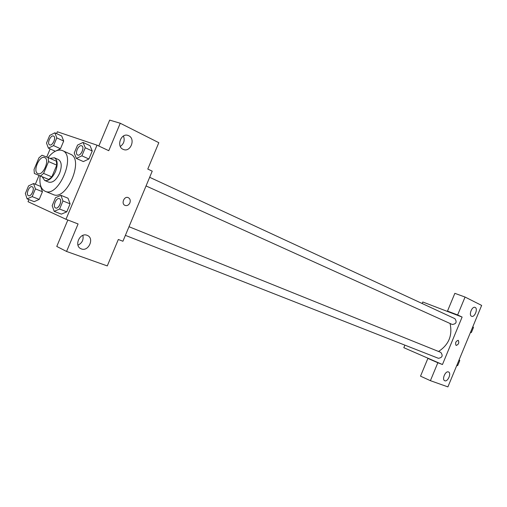 <?xml version="1.0" encoding="UTF-8"?>
<svg xmlns="http://www.w3.org/2000/svg" width="507" height="507" viewBox="0 0 507 507"><rect width="100%" height="100%" fill="white"/><g stroke="black" fill="none" stroke-linecap="round" stroke-linejoin="round"><path stroke-width="0.76" d="M44.61 157.55L44.711 157.588C50.174 159.483 43.025 176.233 37.873 173.59C32.41 171.74 39.388 155.117 44.61 157.55M38.938 157.842L34.045 169.515L34.362 173.483L40.471 176.018L43.596 173.419L48.558 161.575L48.197 157.595L42.018 155.231L38.938 157.842M43.596 173.419L51.841 176.892L56.771 165.136L48.558 161.575M56.771 165.136L56.391 161.175L48.197 157.595M51.841 176.892L48.729 179.459L40.471 176.018M34.362 173.483L48.729 179.459M42.068 176.696L44.698 180.46C48.628 181.284 52.24 178.299 55.529 171.499C58.032 164.541 57.646 159.965 54.388 157.778L50.009 158.38M58.261 159.483L58.425 159.553C61.696 161.746 62.088 166.309 59.604 173.242C56.321 180.01 52.709 182.983 48.773 182.146L44.698 180.46M48.07 157.544C52.994 151.561 57.659 149.185 62.057 150.421L62.488 150.598C76.519 155.548 58.387 197.983 45.11 191.272C40.845 189.111 39.204 183.99 40.18 175.91M62.488 150.598L70.441 154.179C84.53 159.166 66.544 201.273 53.203 194.542L45.11 191.272M28.899 199.593L28.024 201.691L65.98 219.284L97.021 145.167L57.342 131.763L56.569 133.614M50.142 148.938L46.745 157.037M39.033 175.428L35.338 184.25M76.354 158.431L83.363 161.575L88.896 158.995L92.242 151.004L90.031 145.674L83.066 142.423L77.558 145.097L74.225 153.057L76.354 158.431L81.887 155.82L85.258 147.765L83.066 142.423M54.186 211.343L61.353 214.131L66.759 211.844L70.112 203.839L68.02 198.212L60.903 195.315L55.517 197.698L52.177 205.665L54.186 211.343L59.592 209.023L62.969 200.962L60.903 195.315M27.131 198.902L34.178 201.659L39.223 199.397L42.442 191.722L40.585 186.386L33.576 183.534L28.557 185.879L25.35 193.528L27.131 198.902L32.169 196.615L35.414 188.889L33.576 183.534M53.558 145.604L60.472 148.722L56.131 150.852L60.472 148.722L63.686 141.054L61.708 135.996L54.845 132.809L49.718 135.426L46.511 143.063L48.406 148.164L53.558 145.604L56.797 137.885L54.845 132.809M67.843 220L56.765 246.446L66.569 251.459L78.084 223.955L65.98 219.284M98.827 146.016L109.677 120.108L120.254 123.245L158.818 142.689L147.784 169.065L152.227 171.157L122.922 241.25L118.334 239.481L107.281 265.915L66.569 251.459M77.958 245.16C82.096 243.107 83.737 239.843 82.875 235.375M87.071 235.311C79.859 232.174 73.692 245.971 81.063 248.779C88.307 252.315 94.841 238.29 87.299 235.406L87.071 235.311M120.254 123.245L108.764 150.693L97.021 145.167M120.298 146.453C123.962 143.811 125.014 140.331 123.455 136.003M128.746 135.743L128.303 135.546C120.958 132.308 115.856 146.897 123.423 149.464C130.514 152.626 135.851 138.867 128.746 135.743M129.881 202.901C128.721 205.151 127.118 205.988 125.077 205.411C120.85 203.896 124.177 195.734 128.246 197.635C130.128 198.687 130.673 200.442 129.881 202.901C130.673 200.442 130.128 198.687 128.246 197.629C124.171 195.734 120.85 203.89 125.077 205.411C127.118 205.988 128.715 205.151 129.881 202.901M450.064 323.504C452.65 335.425 448.809 344.747 438.542 351.465M129 226.718L440.779 352.371C443.169 355.648 442.377 357.625 438.409 358.303L125.381 235.362M454.766 318.624L454.906 318.681C457.149 322.053 456.256 323.986 452.219 324.474L146.048 185.942M462.118 317.065L442.459 364.527L437.839 362.746L430.405 380.675L447.903 386.892L481.65 305.41L465.058 297.051L457.637 314.955L462.118 317.065L422.781 301.995L422.147 303.509M404.884 345.134L403.819 347.694L442.459 364.527M458.252 340.305C459.355 342.795 458.645 344.513 456.123 345.463C455.001 342.986 455.704 341.268 458.239 340.305L458.252 340.305M448.467 371.948L448.518 371.967C451.705 373.082 447.751 382.246 444.74 380.719C441.591 379.629 445.45 370.547 448.467 371.948M475.179 307.457C478.221 308.712 474.59 317.731 471.624 316.286C468.424 315.253 472.042 305.949 475.072 307.413L475.179 307.457M458.246 340.305L458.233 340.298C459.355 342.789 458.645 344.507 456.123 345.463M452.003 313.193L447.497 311.076L454.849 293.338L465.058 297.051M447.497 311.076L457.637 314.955M432.522 360.198L427.883 358.405L420.518 376.162L430.405 380.675M427.883 358.405L437.839 362.746M470.35 332.7L471.402 332.478L473.475 327.465L472.873 326.597M471.402 332.478L470.591 332.11M473.475 327.465L472.67 327.097M472.993 328.631L471.808 331.496M456.655 365.762L457.694 365.566L459.773 360.553L459.184 359.659M457.694 365.566L456.87 365.243M459.773 360.553L458.949 360.224M459.342 361.586L458.157 364.451M53.603 136.104L53.603 136.104C56.6 137.22 52.487 146.415 49.68 144.882L49.661 144.875C46.695 143.798 50.58 134.799 53.45 136.041L53.571 136.085C56.569 137.201 52.455 146.403 49.648 144.869L49.68 144.882M55.295 151.238L48.406 148.164M60.472 148.722L63.686 141.054L56.797 137.885M63.686 141.054L61.708 135.996M32.214 186.779C35.217 187.831 31.415 197.071 28.55 195.683L28.519 195.67C25.445 194.694 29.254 185.347 32.15 186.753L32.214 186.779M34.178 201.659L39.223 199.397L32.169 196.615M39.223 199.397L42.442 191.722L35.414 188.889M42.442 191.722L40.585 186.386M32.182 186.766L32.182 186.766C35.186 187.812 31.383 197.058 28.519 195.67M81.785 145.858L81.747 145.845C85.005 147.074 80.695 156.65 77.634 154.99C74.44 153.811 78.49 144.451 81.614 145.788L81.785 145.858C85.037 147.087 80.727 156.663 77.666 155.003L77.653 154.996M83.363 161.575L88.896 158.995L81.887 155.82M88.896 158.995L92.242 151.004L85.258 147.765M92.242 151.004L90.031 145.674M59.484 198.7C62.741 199.847 58.787 209.48 55.675 207.984L55.656 207.978C52.303 206.913 56.258 197.153 59.408 198.674L59.484 198.7M61.353 214.131L66.759 211.844L59.592 209.023M66.759 211.844L70.112 203.839L62.969 200.962M70.112 203.839L68.02 198.212M59.446 198.687L59.452 198.687C62.703 199.834 58.755 209.467 55.643 207.971L55.675 207.984M58.425 159.553L54.388 157.778M81.063 248.779L80.607 248.557M128.303 135.546L127.618 135.337M454.906 318.681L149.66 177.298"/></g></svg>
